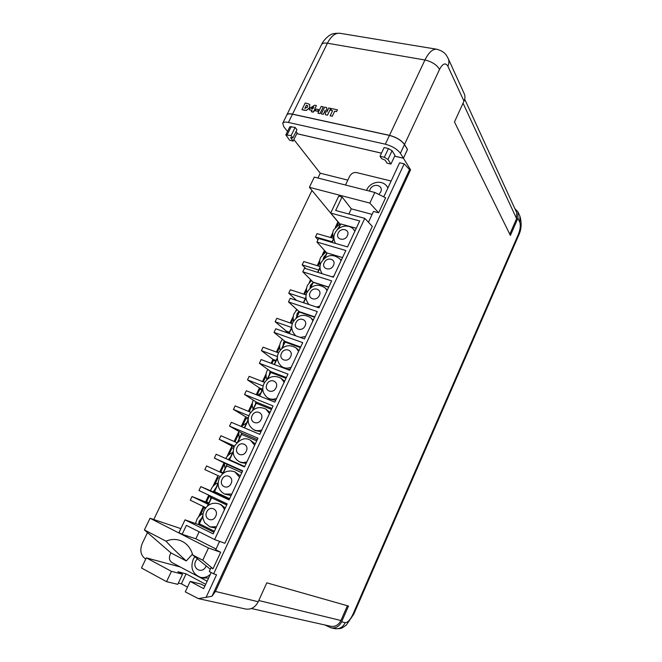 <?xml version="1.0" encoding="UTF-8"?>
<svg xmlns="http://www.w3.org/2000/svg" width="662" height="662" viewBox="0 0 662 662"><rect width="100%" height="100%" fill="white"/><g stroke="black" fill="none" stroke-linecap="round" stroke-linejoin="round"><path stroke-width="0.99" d="M293.142 141.08L290.635 137.663L292.877 137.936L296.899 129.719L295.12 127.402L289.865 126.715L285.835 134.924L289.683 140.27L293.142 141.08L297.13 132.93L296.03 131.498M287.523 131.473L283.808 126.74L282.724 123.264L286.754 115.089C287.449 113.864 289.352 113.566 292.472 114.203L389.463 135.429C396.373 137.315 401.379 140.352 404.482 144.556L400.402 153.294L403.406 158.177L394.635 156.158M381.502 153.137L296.783 133.641M400.402 153.294C397.274 149.149 392.252 146.112 385.334 144.2L288.417 122.445C285.297 121.791 283.402 122.065 282.724 123.264M392.053 150.721L388.453 148.553L384.117 147.568L380.021 156.29L381.544 158.623L385.061 160.096L387.063 163.166L390.936 164.077L394.991 155.405L392.053 150.721L387.965 159.459L384.349 157.299L380.021 156.29M403.406 158.177L407.444 149.496L404.482 144.556M292.877 137.936L291.081 135.644L285.835 134.924M291.081 135.644L295.12 127.402M390.936 164.077L387.965 159.459M356.272 228.258L340.798 223.963L338.563 228.704M333.913 238.543L332.084 242.424M338.53 222.564L337.132 225.519M332.729 234.836L331.364 237.749M225.221 508.118L221.108 504.709L219.089 503.881C221.638 504.974 223.417 506.943 224.435 509.806M240.339 475.829L234.911 471.89L239.636 477.335M255.275 443.937L250.534 440.304L254.655 445.261M270.03 412.426L265.942 409.124L269.492 413.576M284.61 381.295L281.127 378.333L284.147 382.272M299.009 350.529L296.104 347.914L298.628 351.348M313.25 320.135L310.867 317.859L312.944 320.789M327.309 290.097L325.423 288.144L327.078 290.593M219.61 541.384L215.713 549.741L220.686 552.274L213.007 568.782L211.029 567.748L209.266 571.529L213.66 573.83L404.176 163.845L409.546 169.58L410.572 169.82L215.431 591.439L211.956 596.28L206.105 597.298L216.54 574.815L213.66 573.83M383.753 196.871L399.625 162.786L404.176 163.845M368.444 222.258L373.492 211.443L378.623 212.808L385.607 197.789L374.816 192.46L314.318 177.102L309.394 187.321L369.843 203.085L374.816 192.46M214.62 539.563L224.865 543.295L372.301 226.379L364.787 218.352L214.62 539.563L186.378 525.388L182.158 534.308L195.853 538.794L216.044 549.038M205.311 508.416L203.846 507.704L200.305 515.202M218.079 477.575L219.362 478.163L218.079 477.575L214.695 484.741M209.589 495.54L206.618 501.829L208.861 502.905M233.628 448.439L232.147 447.793L228.911 454.637M224.195 464.616L220.818 471.774L223.069 472.8M248.134 419.203L246.057 418.343L242.979 424.863M238.312 434.744L234.96 441.827M262.078 390.117L259.81 389.223L257.071 395.032M252.263 405.202L249.21 411.665M275.69 361.27L273.414 360.426L271.908 363.612M266.058 376.008L263.294 381.85M289.145 332.754L286.861 331.943L286.563 332.581M279.695 347.136L277.221 352.366M293.175 318.587L290.982 323.222M311.256 280.307L310.975 280.911M306.506 290.361L304.594 294.408M325.075 251.055L324.123 253.066M319.696 262.45L318.05 265.917M203.391 506.538L198.443 517.014M195.695 522.814L195.373 523.51M217.988 475.639L212.841 486.537M208.77 495.151L205.559 501.945L208.621 503.418M236.905 442.671L220.926 435.745L219.221 439.336L231.957 446.08L227.074 456.416M224.037 462.846L219.726 471.973M231.957 446.08L234.1 447.016M250.774 412.31L235.126 405.88L233.446 409.43L245.768 416.853L241.216 426.485M238.502 432.236L234.133 441.471M245.768 416.853L248.3 417.896M264.651 382.371L249.169 376.355L247.505 379.864L259.43 387.949L256.235 394.701M252.437 402.736L248.382 411.325M259.43 387.949L262.524 389.165M278.52 352.846L263.054 347.161L261.407 350.628L272.934 359.367L271.072 363.306M266.223 373.567L262.466 381.527M272.934 359.367L276.037 360.517M292.372 323.701L276.782 318.298L275.152 321.732L286.29 331.091L285.727 332.283M279.852 344.72L276.385 352.06M286.29 331.091L289.41 332.192M296.593 309.295L295.889 310.792M293.332 316.196L290.146 322.932M310.602 279.654L309.195 282.633M306.663 287.995L303.759 294.135M324.446 250.36L322.361 254.771M319.837 260.1L317.214 265.661M226.685 504.982L211.608 497.807L207.885 505.694M202.82 516.443L199.345 523.799L214.38 531.263M216.491 526.753L209.962 526.886L215.862 528.102M241.787 472.734L226.661 465.907L223.111 473.429M218.104 484.038L214.546 491.585L229.631 498.693M231.791 494.075L224.583 494.042L231.096 495.573M256.707 440.875L241.522 434.396L238.146 441.554M233.198 452.038L229.557 459.759L244.7 466.528M246.909 461.803C244.113 462.837 241.489 462.763 239.048 461.571L240.976 462.548L246.14 463.441M271.445 409.406L256.211 403.257L253.008 410.051M248.118 420.42L244.584 427.9M261.838 429.919C258.768 431.061 255.937 430.921 253.347 429.473L255.209 430.565L261.002 431.698M286.009 378.308L270.733 372.483L267.688 378.929M262.847 389.19L259.612 396.05M276.592 398.416C273.24 399.674 270.212 399.451 267.506 397.746L269.302 398.946L275.69 400.336M300.391 347.583L285.074 342.08L282.202 348.171M277.403 358.332L274.465 364.572M291.164 367.294C287.54 368.668 284.329 368.37 281.524 366.392L283.832 368.097M287.142 369.338L290.204 369.346M314.607 317.222L299.249 312.034L296.535 317.777M291.785 327.847L289.128 333.483M328.658 287.217L313.258 282.335L310.71 287.738M305.993 297.726L303.618 302.766M342.544 257.568L327.111 252.975L324.719 258.048M320.036 267.961L317.934 272.421M211.832 496.608L207.322 506.173M202.82 515.698L198.6 524.652L213.909 532.265M226.752 504.841L211.608 497.807M340.475 224.65L330.686 213.065L359.681 220.976L347.533 246.909L318.604 238.519L316.933 242.052L345.854 250.509L333.35 277.204L304.495 268.242L302.799 271.817L331.645 280.845L318.993 307.863L290.213 298.322L288.491 301.938L317.263 311.554L304.462 338.903L275.756 328.757L274.018 332.423L302.716 342.635L289.749 370.315L261.126 359.565L259.372 363.272L287.978 374.096L274.854 402.124L246.322 390.745L244.543 394.494L273.067 405.947L259.777 434.322L231.336 422.306L229.54 426.105L257.965 438.194L244.51 466.925L216.168 454.256L214.347 458.096L227.066 464.327L222.548 473.901M218.104 483.31L213.925 492.18L229.292 499.429M227.066 464.327L242.474 471.261M229.54 426.105L241.82 433.047L237.592 442.017M233.198 451.318L229.093 460.032M241.82 433.047L257.286 439.642M229.557 459.759L244.642 466.644M244.543 394.494L256.401 402.14L252.454 410.514M248.109 419.708L244.303 427.784M256.401 402.14L271.917 408.396M259.372 363.272L270.808 371.605L267.142 379.392M262.847 388.486L259.33 395.934M270.808 371.605L286.373 377.53M274.018 332.423L285.049 341.418L281.648 348.634M277.395 357.645L274.176 364.472M285.049 341.418L300.656 347.02M288.491 301.938L299.125 311.587L295.988 318.232M291.776 327.169L288.847 333.383M299.125 311.587L314.773 316.875M302.799 271.817L313.043 282.103L310.164 288.193M305.985 297.048L303.337 302.675M313.043 282.103L328.724 287.076M316.933 242.052L326.796 252.958L324.173 258.503M320.027 267.291L317.652 272.33M192.485 554.069L186.287 560.954L170.928 552.894L170.117 554.599C168.785 558.116 169.398 560.772 171.963 562.568L197.789 576.279M207.123 581.236L198.112 576.453M210.301 574.409C207.173 577.132 203.838 578.091 200.288 577.281L203.35 578.075L208.671 577.926M391.126 181.032L356.603 172.583C353.632 172.178 351.315 173.403 349.652 176.249L345.49 185.012M186.287 560.954C177.25 552.803 170.498 546.2 166.021 541.152C170.639 539.232 175.165 538.942 179.601 540.291C186.146 542.542 190.532 547.457 192.758 555.029L202.746 560.209L208.456 548.004L220.686 552.274M180.858 528.632L150.034 518.255L144.407 529.931L166.021 541.152M144.407 529.931L170.928 552.894M192.758 555.029L210.326 569.262M213.007 568.782L202.746 560.209M150.034 518.255L208.456 548.004M378.623 212.808L369.843 203.085M182.158 534.308L178.939 532.67L185.029 519.836L198.6 524.652M214.347 458.096L242.673 470.839L229.052 499.934L200.809 486.603L198.964 490.492L227.19 503.906L213.164 533.87L185.029 519.836M200.809 486.603L213.925 492.18M340.185 224.567L338.025 229.151M333.905 237.881L331.803 242.342M330.686 213.065L338.737 196.109L342.072 196.978L335.667 210.475L364.787 218.352M337.959 221.878L335.377 227.223M332.878 232.511L330.52 237.501M171.441 571.347L166.559 581.675L141.486 567.996L146.335 557.867L171.441 571.347L182.53 574.202L177.929 571.736L186.088 573.855L205.692 584.314M180.312 566.995L146.335 557.867M324.918 624.978L331.008 627.824C335.684 628.495 339.225 626.492 341.617 621.808L348.502 606.053L266.803 582.833L258.221 601.741C255.259 607.36 251.072 609.793 245.652 609.023L198.418 598.63L206.105 597.298M463.988 101.17L447.884 66.225C449.126 63.444 449.233 60.879 448.215 58.521L464.252 93.781C465.245 96.056 465.154 98.522 463.988 101.17L454.463 121.94L510.402 235.473L517.924 218.245L518.007 211.964L519.893 216.11L519.819 222.349C520.787 225.411 520.249 229.524 518.214 234.704L353.028 614.113C350.322 619.781 347.724 622.636 345.225 622.677L341.617 621.808M447.884 66.225C445.534 62.377 442.762 63.42 439.551 69.369L404.523 144.465L407.511 149.463L403.439 158.226L410.572 169.82M309.394 187.321L337.91 221.861M372.118 214.389L351.29 208.836L342.072 196.978M204.848 586.135L201.033 584.099L190.176 581.41L185.269 591.886L198.418 598.63M147.485 532.596L142.256 543.461C139.583 550.354 140.725 555.559 145.673 559.067L145.739 559.109M347.815 180.114L320.251 173.204L317.942 178.02M311.968 190.441L153.774 519.513M320.251 173.204L293.878 139.574M166.559 581.675L177.764 584.331L182.53 574.202M178.351 583.081L181.405 583.81L187.503 587.111M514.862 208.654L518.007 211.964M404.523 144.465C401.42 140.261 396.414 137.224 389.504 135.346L292.513 114.121C289.393 113.483 287.49 113.781 286.795 115.014L286.778 115.039M296.766 133.674L381.486 153.17M394.618 156.199L403.439 158.226M464.691 99.135L516.666 212.593L516.592 218.642L509.781 234.224M347.393 605.738L340.938 620.517C338.63 625.019 335.22 626.939 330.719 626.277L251.37 608.527M208.199 504.303L192.021 496.517L190.275 500.191L205.832 507.721M192.021 496.517L205.559 501.945M222.796 473.371L206.561 465.957L204.831 469.581L220.198 476.648M306.225 294.938L290.353 289.766L288.74 293.15L296.601 300.44M320.069 266.538L303.775 261.54L302.178 264.891L305.894 268.681M333.656 238.403L317.048 233.628L315.468 236.946L318.008 239.776M211.956 596.28L409.546 169.58M190.176 581.41L203.673 588.659L211.178 572.531M351.29 208.836L348.841 214.041M199.146 531.801L195.853 538.794M315.468 236.946L332.076 241.754M302.178 264.891L318.745 270.013M288.74 293.15L305.265 298.587M275.152 321.732L291.628 327.483M261.407 350.628L277.469 356.578M247.505 379.864L263.17 385.996M233.446 409.43L248.862 415.802M219.221 439.336L234.538 446.014M220.818 471.774L223.053 472.817M203.846 507.704L205.394 508.308M186.088 573.855L181.405 583.81M304.032 110.149L301.946 109.702L305.215 103.032L307.681 103.553L309.783 104.522L309.551 107.641L306.432 110.355L301.946 109.702M304.826 108.427L307.499 107.203L307.731 105.688L306.423 105.175L304.826 108.427M309.799 104.546L309.593 107.699L306.473 110.413L304.073 110.198M307.747 105.713L306.456 105.225L304.884 108.436M317.677 111.315L315.393 110.777L316.237 109.056L318.48 109.528L317.677 111.315L315.393 110.777M318.48 109.528L317.636 111.257M326.614 107.542L326.771 112.101L328.716 107.98L330.727 108.403L327.442 115.18L325.431 114.741L325.265 110.19L323.37 114.352L321.327 113.864L324.612 107.12L326.656 107.592L326.854 111.861M323.337 114.294L321.327 113.864M324.877 111.125L323.37 114.352M325.216 110.496L324.91 111.183M325.431 114.741L327.442 115.18M330.727 108.403L327.483 115.229M313.192 112.118L311.372 111.721L312.05 110.347L309.245 109.751L310.023 108.171L314.657 105.208L316.386 105.572L314.582 109.271L315.319 109.429L314.607 110.893L313.862 110.736L313.234 112.168L311.372 111.721M313.738 106.987L311.339 108.585L312.803 108.899L313.738 106.987M312.025 110.389L309.245 109.751M316.386 105.572L314.64 109.288M315.319 109.429L313.234 112.168M313.68 107.103L311.43 108.601M320.036 113.632L317.917 113.128L321.194 106.4L323.279 106.839L320.036 113.632L317.917 113.128M323.279 106.839L319.994 113.574M330.727 110.314L331.571 108.585L337.405 109.809L336.561 111.547L334.699 111.158L332.291 116.264L330.173 115.809L332.581 110.711L330.727 110.314L332.564 110.753M332.25 116.214L330.139 115.759M334.699 111.158L332.291 116.264M336.561 111.547L334.732 111.208M337.405 109.809L336.594 111.605M385.334 144.2L389.463 135.429M292.472 114.203L288.417 122.445M287.2 134.742L291.239 126.525M290.767 138.06L291.023 137.53M384.349 157.299L388.453 148.553M335.402 243.393C333.532 239.33 333.4 235.912 335.013 233.156C338.133 225.858 349.015 223.417 353.897 229.722L354.865 231.253M347.385 235.713C350.512 229.548 340.864 226.859 338.183 233.107C335.03 239.222 344.67 242.011 347.385 235.713M347.74 246.471L347.02 246.761M338.977 227.132L336.296 231.03M201.529 518.437L199.146 521.135L198.559 524.635M215.994 487.795L213.156 491.849M230.285 457.5L228.208 459.635M270.013 371.026L269.401 374.601M284.453 340.93L283.551 342.328L283.088 345.589M298.926 311.405L297.072 313.689L296.617 316.899M312.712 282.798L310.437 285.372L309.973 288.367M325.919 254.812L323.66 257.369L323.147 259.529M215.713 516.269C219.172 509.426 209.763 504.916 206.743 511.908C203.267 518.694 212.651 523.328 215.713 516.269M231.063 483.558C234.48 476.797 225.047 472.502 222.068 479.412C218.625 486.115 228.042 490.517 231.063 483.558M246.231 451.244C249.607 444.566 240.141 440.487 237.203 447.305C233.794 453.933 243.252 458.121 246.231 451.244M261.209 419.327C264.552 412.724 255.052 408.859 252.156 415.595C248.788 422.141 258.271 426.113 261.209 419.327M276.004 387.8C279.314 381.271 269.782 377.613 266.927 384.258C263.592 390.737 273.108 394.502 276.004 387.8M290.626 356.653C293.895 350.198 284.337 346.739 281.515 353.301C278.222 359.706 287.763 363.264 290.626 356.653M305.074 325.87C308.302 319.489 298.719 316.237 295.939 322.717C292.678 329.047 302.244 332.407 305.074 325.87M319.341 295.459C322.543 289.153 312.936 286.092 310.18 292.496C306.961 298.752 316.56 301.913 319.341 295.459M322.113 273.712C319.663 269.442 319.341 265.719 321.153 262.533C326.358 254.738 332.564 253.488 339.763 258.768L341.054 260.745M333.449 265.412C336.61 259.173 326.978 256.302 324.264 262.624C321.078 268.813 330.694 271.784 333.449 265.412M197.375 558.67L195.729 560.987C191.707 568.84 202.423 574.517 205.956 566.324L206.172 565.811M366.574 190.366L366.847 189.729C370.224 181.769 382.396 179.352 387.105 186.601L387.874 188.016M378.871 194.463L380.625 192.121C384.109 185.219 373.004 182.472 370.033 189.448L369.52 191.111M215.431 591.439L258.221 601.741M519.819 222.349L517.924 218.245M389.504 135.346L424.946 59.994L327.409 43.22L292.513 114.121M339.954 33.282C335.32 32.769 331.141 36.079 327.409 43.22C324.272 42.732 322.286 43.237 321.467 44.718C323.809 39.207 330.106 34.681 330.404 34.921C331.919 33.696 335.104 33.15 339.954 33.282L436.804 49.245C432.658 48.822 428.703 52.406 424.946 59.994C431.856 61.616 436.73 64.735 439.551 69.369M331.008 627.824L334.699 628.635C339.341 629.305 342.85 627.319 345.225 622.677M353.028 614.113L353.765 614.171L518.338 236.044L518.214 234.704M463.052 103.198L516.592 218.642M258.776 600.517L340.938 620.517M333.847 276.137L331.976 276.774M319.787 306.167L316.51 307.044M305.563 336.544L300.2 337.397M255.664 401.668L255.557 403.944M241.489 432.857L241.556 433.618M353.897 229.722L354.964 231.046M339.697 223.979L333.764 229.739C332.44 232.023 332.39 234.911 333.615 238.394M203.077 513.588C200.222 514.813 198.103 516.865 196.705 519.736L195.58 523.576M218.129 482.888C214.968 484.021 212.634 486.14 211.12 489.235L210.524 490.732M232.536 452.725C230.053 453.338 227.761 455.266 225.668 458.501M246.578 422.96L241.258 426.502M260.464 393.534L257.295 395.123M267.829 369.429L267.158 370.662C265.776 373.095 265.677 376.09 266.86 379.64M282.426 339.275L280.779 341.84C279.53 344.414 279.356 347.161 280.258 350.082M296.99 309.642L294.251 313.349C293.084 315.666 292.869 318.248 293.605 321.07M311.479 280.531L307.565 285.173C306.432 287.399 306.208 289.915 306.911 292.72M325.861 251.932L320.739 257.303C319.539 259.471 319.382 262.119 320.251 265.247M219.089 503.881C212.601 502.053 207.603 504.254 204.111 510.476C202.928 513.331 202.589 516.112 203.093 518.809L204.608 522.558L209.962 526.886M234.911 471.89C228.241 469.631 223.061 471.716 219.362 478.154C216.731 485.138 218.477 490.434 224.583 494.042M250.534 440.304C245.172 437.011 239.81 438.98 234.431 446.229C231.907 452.767 233.446 457.881 239.048 461.571M265.942 409.124C258.974 405.98 253.438 407.833 249.326 414.693C246.909 420.809 248.25 425.732 253.347 429.473M281.127 378.333C274.068 374.733 268.367 376.463 264.03 383.53C262.392 387.171 261.449 392.674 267.506 397.746M296.104 347.914C288.971 343.868 283.121 345.481 278.57 352.738C276.294 357.753 277.279 362.304 281.524 366.392M310.867 317.859C303.684 313.383 297.701 314.864 292.927 322.311C290.742 326.838 291.578 331.199 295.418 335.402M325.423 288.144C318.215 283.253 312.116 284.619 307.127 292.248C305.091 296.146 305.687 300.234 308.914 304.52M339.763 258.768L341.211 260.406M194.843 556.659L193.221 559.332C190.217 567.905 192.568 573.888 200.288 577.281M387.105 186.601L387.949 187.843M286.795 115.014L321.467 44.718M448.215 58.521C446.478 55.426 445.22 51.628 436.804 49.245M518.338 236.044C521.424 229.896 521.946 223.251 519.893 216.11M334.699 628.635C341.973 628.875 341.435 628.428 346.325 625.044L353.765 614.171M253.248 400.113C251.965 403.125 251.932 406.112 253.141 409.058M238.717 431.293L239.181 438.649M224.269 462.953L225.055 468.58M209.978 495.722L210.764 498.867"/></g></svg>
